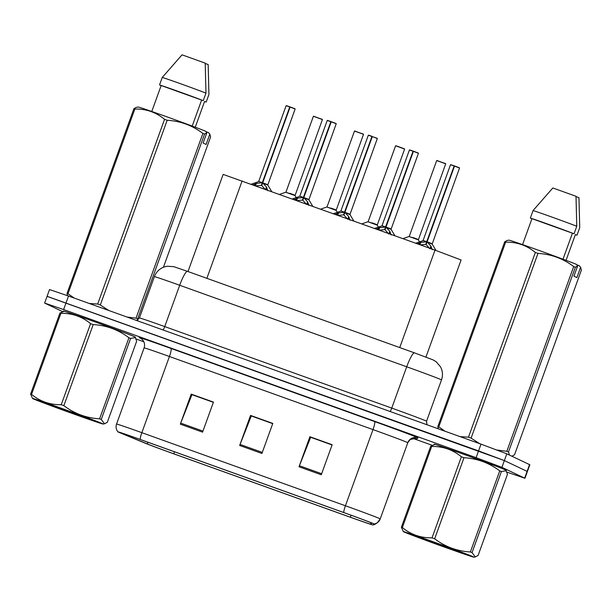 <?xml version="1.0" encoding="UTF-8"?>
<svg xmlns="http://www.w3.org/2000/svg" width="612" height="612" viewBox="0 0 612 612"><rect width="100%" height="100%" fill="white"/><g stroke="black" fill="none" stroke-linecap="round" stroke-linejoin="round"><path stroke-width="0.92" d="M187.991 271.537L223.15 174.405L435.002 250.132L461.096 259.97L425.944 357.064L461.096 259.97M63.786 311.317A38.349 0.604 -160.1 0 0 63.862 311.355A38.349 0.604 -160.1 0 1 63.786 311.317A38.349 0.604 -160.1 0 1 63.334 311.049A38.349 0.604 -160.1 0 0 63.786 311.317M134.854 337.051A38.349 0.604 -160.1 0 0 135.451 337.158A38.349 0.604 -160.1 0 0 135 336.891A38.349 0.604 -160.1 0 0 96.642 322.47A38.349 0.604 -160.1 0 0 63.334 311.049A38.349 0.604 -160.1 0 1 96.642 322.47A38.349 0.604 -160.1 0 1 135 336.891A38.349 0.604 -160.1 0 1 135.451 337.158A38.349 0.604 -160.1 0 1 134.854 337.051M434.574 444.457A38.349 0.604 -160.1 0 0 434.658 444.496A38.349 0.604 -160.1 0 1 434.574 444.457A38.349 0.604 -160.1 0 1 434.122 444.19A38.349 0.604 -160.1 0 0 434.574 444.457M505.65 470.192A38.349 0.604 -160.1 0 0 506.246 470.299A38.349 0.604 -160.1 0 0 505.795 470.031A38.349 0.604 -160.1 0 0 467.438 455.611A38.349 0.604 -160.1 0 0 434.122 444.19A38.349 0.604 -160.1 0 1 467.438 455.611A38.349 0.604 -160.1 0 1 505.795 470.031A38.349 0.604 -160.1 0 1 506.246 470.299A38.349 0.604 -160.1 0 1 505.65 470.192M120.518 432.852A25.566 0.398 19.9 0 1 120.22 432.676A25.566 0.398 19.9 0 1 140.469 439.584L344.043 512.672A25.566 0.398 19.9 0 1 371.874 523.176L370.597 524.117A25.566 0.398 19.9 0 1 350.355 517.201L173.777 453.806A25.566 0.398 19.9 0 1 147.262 443.922L121.536 433.296A25.566 0.398 19.9 0 1 120.518 432.852M118.215 432.026A28.045 0.444 -160.1 0 0 119.332 432.508L145.059 443.142A28.045 0.444 -160.1 0 0 174.145 453.974L350.722 517.377A28.045 0.444 -160.1 0 0 372.922 524.958A28.045 0.444 -160.1 0 0 372.93 524.958L374.2 524.017A28.045 0.444 -160.1 0 0 343.669 512.504L140.102 439.408A28.045 0.444 -160.1 0 0 117.894 431.843A28.045 0.444 -160.1 0 0 118.215 432.026M506.866 472.112L524.951 478.27L527.391 471.508L504.364 460.576L47.361 296.483M321.277 474.767L332.155 444.725L309.894 436.731L299.016 466.78L321.277 474.767M332.064 444.955L310.659 437.266L299.413 465.74A6.395 1.04 109.8 0 0 299.016 466.78M310.797 437.32L309.894 436.731M202.572 432.149L213.45 402.099L191.196 394.113L180.318 424.154L202.572 432.149M213.366 402.336L191.954 394.648L180.708 423.122A6.395 1.04 109.8 0 0 180.318 424.154M192.091 394.694L191.196 394.113M261.921 453.461L272.799 423.412L250.545 415.418L239.667 445.467L261.921 453.461M272.715 423.649L251.303 415.961L240.057 444.434A6.395 1.04 109.8 0 0 239.667 445.467M251.44 416.007L250.545 415.418M524.951 478.27L501.917 467.339L476.105 457.661L63.617 309.557L44.63 303.078L62.554 311.592M136.071 338.979L143.843 341.771M413.108 438.452L432.08 445.261M192.145 394.556L213.412 402.199M310.842 437.182L332.117 444.817M251.494 415.869L272.768 423.504M68.513 296.032L49.526 289.56L47.078 296.315L478.553 450.906L504.364 460.576L527.391 471.508L529.839 464.745L506.812 453.813L481.001 444.144L68.513 296.032L63.617 309.557M253.047 184.801L256.39 183.401L262.288 182.728L261.339 185.344L262.318 183.837M290.103 107.085L295.129 108.982L290.103 107.085L262.67 182.866L266.495 187.035L267.788 190.715M286.37 105.654L289.805 106.809L262.311 182.667L258.708 181.435L262.288 182.728M290.18 106.947L295.03 108.775M262.693 182.804L267.719 184.702L262.693 182.812C267.704 184.579 269.326 185.375 263.925 183.409M261.699 182.781L258.708 181.443L262.303 182.667L262.953 182.085M262.67 182.866L261.722 185.49L265.509 189.758M261.339 185.344L256.696 185.788M289.721 106.947L286.118 105.723L290.157 106.97M313.658 116.219L322.409 119.547L295.03 195.611L285.743 192.245L294.999 195.266L289.782 193.3C294.693 195.029 296.828 196.008 291.396 194.042M294.15 199.558L297.486 198.158L303.384 197.485L302.435 200.101L303.422 198.594M331.207 121.842L336.233 123.739L331.207 121.842L303.774 197.622L307.599 201.792L308.892 205.471M327.474 120.411L330.901 121.566L303.407 197.424L299.803 196.2L303.384 197.485M331.276 121.704L336.133 123.54M303.797 197.561L308.823 199.458L303.797 197.569C308.808 199.336 310.429 200.132 305.021 198.166M302.795 197.538L299.803 196.2L303.407 197.424L304.057 196.842M303.774 197.622L302.825 200.246L306.612 204.515M302.435 200.101L297.799 200.545M330.817 121.704L327.213 120.48L331.26 121.727M335.246 214.315L338.589 212.915L344.487 212.242L343.539 214.858L344.525 213.351M372.31 136.598L377.329 138.496L372.31 136.598L344.877 212.379L348.702 216.549L349.988 220.236M368.577 135.168L372.004 136.323L344.51 212.18L340.907 210.956L344.487 212.242M377.237 138.297L368.317 135.237L340.907 210.956L344.51 212.188L345.16 211.599M344.9 212.318L349.919 214.215L344.893 212.326C349.903 214.093 351.525 214.888 346.124 212.922M344.877 212.379L343.929 215.003L347.715 219.272M343.539 214.858L338.895 215.302M376.349 229.072L379.685 227.672L385.583 226.998L384.634 229.622L385.621 228.115M413.406 151.355L418.432 153.252L413.406 151.355L385.973 227.136L389.798 231.305L391.091 234.993M409.673 149.925L413.1 151.08L385.606 226.937L382.003 225.713L385.583 226.998M413.483 151.218L418.333 153.054M385.996 227.075L391.022 228.972L385.996 227.083C391.007 228.85 392.629 229.645 387.228 227.679M385.002 227.052L382.01 225.713L385.606 226.945L386.256 226.356M385.973 227.136L385.024 229.76L388.811 234.029M384.634 229.622L379.998 230.058M413.016 151.218L409.413 149.994L413.46 151.24M417.453 243.828L420.788 242.428L426.686 241.755L425.738 244.379L426.725 242.872M454.509 166.112L459.536 168.009L454.509 166.112L427.077 241.893L430.902 246.062L432.194 249.75M450.776 164.689L454.203 165.837L426.709 241.694L423.106 240.47L426.686 241.755M454.578 165.974L459.436 167.81M428.323 242.436C433.724 244.402 432.11 243.607 427.099 241.832L432.126 243.729L427.099 241.839M426.097 241.809L423.106 240.47L426.709 241.702L427.36 241.113M427.077 241.893L426.128 244.517L429.915 248.786M425.738 244.379L421.094 244.815M454.119 165.974L450.516 164.75L454.555 165.997M354.753 130.976L363.513 134.303L336.133 210.367L326.846 207.001L336.095 210.023L330.885 208.057C335.789 209.786 337.923 210.773 332.5 208.799M404.608 149.06L395.597 145.794L404.608 149.06L377.229 225.124L367.942 221.758L377.199 224.78L371.981 222.814C376.893 224.55 379.027 225.53 373.595 223.556M436.953 160.489L445.712 163.817L418.333 239.881L409.046 236.515L418.294 239.537L413.085 237.571C417.996 239.307 420.123 240.287 414.699 238.313M73.417 413.88A37.554 0.589 -160.1 0 0 103.137 424.032A37.554 0.589 -160.1 0 0 62.279 408.609A37.554 0.589 -160.1 0 0 32.543 398.481A37.554 0.589 -160.1 0 0 73.417 413.88M130.608 338.398L101.263 419.465L104.514 423.787L107.299 422.318L136.644 341.251L135.336 337.625L130.608 338.398A43.146 0.681 -160.1 0 0 128.933 337.755C118.391 329.746 106.488 325.355 93.208 324.589A43.146 0.681 -160.1 0 0 91.892 324.115A43.146 0.681 -160.1 0 0 90.584 323.641C82.046 316.58 72.147 313.145 60.894 313.329A43.146 0.681 -160.1 0 0 59.945 313.03L64.099 311.309A37.554 0.589 -160.1 0 1 93.827 321.468A37.554 0.589 -160.1 0 1 134.694 336.868L135.336 337.625M101.263 419.465A43.146 0.681 -160.1 0 0 99.588 418.822L128.933 337.755M93.208 324.589L63.87 405.649C74.412 413.658 86.315 418.05 99.588 418.822M63.87 405.649A43.146 0.681 -160.1 0 0 62.546 405.182A43.146 0.681 -160.1 0 0 61.238 404.708L90.584 323.641M71.16 412.809L88.839 418.838L83.01 416.474L46.757 403.476L71.16 412.809M46.757 403.476L47.201 403.836M60.894 313.329L31.549 394.396A43.146 0.681 -160.1 0 0 30.6 394.09L59.945 313.03M31.549 394.396C40.086 401.457 49.985 404.892 61.238 404.708M32.543 398.481L30.6 394.09M444.213 547.013A37.554 0.589 -160.1 0 0 473.933 557.172A37.554 0.589 -160.1 0 0 433.074 541.742A37.554 0.589 -160.1 0 0 403.339 531.614A37.554 0.589 -160.1 0 0 444.213 547.013M501.404 471.538L472.059 552.605L475.31 556.928L478.094 555.459L507.44 474.392L506.124 470.766L501.404 471.538A43.146 0.681 -160.1 0 0 499.729 470.896C489.187 462.886 477.276 458.495 464.003 457.722A43.146 0.681 -160.1 0 0 462.687 457.248A43.146 0.681 -160.1 0 0 461.379 456.782C452.842 449.721 442.943 446.278 431.689 446.462A43.146 0.681 -160.1 0 0 430.741 446.163L434.895 444.45A37.554 0.589 -160.1 0 1 464.615 454.609A37.554 0.589 -160.1 0 1 505.489 470.001L506.132 470.766M472.059 552.605A43.146 0.681 -160.1 0 0 470.383 551.963L499.729 470.896M464.003 457.722L434.658 538.789C445.199 546.799 457.11 551.19 470.383 551.963M434.658 538.789A43.146 0.681 -160.1 0 0 433.342 538.315A43.146 0.681 -160.1 0 0 432.034 537.849L461.379 456.782M441.956 545.942L459.635 551.97L453.806 549.607L417.552 536.617L441.956 545.942M417.552 536.617L417.996 536.969M431.689 446.462L402.344 527.529A43.146 0.681 -160.1 0 0 401.396 527.23L430.741 446.163M402.344 527.529C410.882 534.59 420.781 538.032 432.034 537.849M403.339 531.614L401.396 527.23M205.907 131.641L208.447 132.552L209.817 134.143L206.091 144.44L203.13 143.04L206.856 132.743L204.576 134.082L137.7 318.806L137.922 319.892M137.7 318.806A43.146 0.681 -160.1 0 0 136.025 318.163L202.901 133.439C192.359 125.429 180.448 121.038 167.175 120.266A43.146 0.681 -160.1 0 0 164.552 119.325C156.006 112.264 146.115 108.821 134.862 109.005A43.146 0.681 -160.1 0 0 133.906 108.706L136.193 107.368L138.258 107.016A37.554 0.589 -160.1 0 1 167.787 117.152A37.554 0.589 -160.1 0 1 205.487 131.152L206.856 132.743M167.175 120.266L100.307 304.99L108.86 310.521M126.998 317.031L136.025 318.163M100.307 304.99A43.146 0.681 -160.1 0 0 97.675 304.049L164.552 119.325M134.862 109.005L67.986 293.737L74.236 298.09M89.207 303.468L97.675 304.049M67.986 293.737A43.146 0.681 -160.1 0 0 67.037 293.431L133.906 108.706M67.611 295.711L67.037 293.431M204.576 134.082A43.146 0.681 -160.1 0 0 202.901 133.439M192.206 126.072L201.623 100.054L161.163 85.527L151.768 111.476M201.623 100.054L203.245 100.636A25.566 0.398 -160.1 0 0 179.079 91.701A25.566 0.398 -160.1 0 0 159.541 84.946L161.163 85.527M203.245 100.636L205.969 93.123A25.566 0.398 -160.1 0 0 181.802 84.188A25.566 0.398 -160.1 0 0 162.256 77.433L159.541 84.946M205.969 93.123L205.211 63.143L182.047 54.828L162.256 77.433M163.427 267.253L210.605 136.935L209.817 134.143M204.561 101.523A25.566 0.398 -160.1 0 0 206.206 102.036L204.584 101.454L195.259 127.22M205.234 63.495L208.172 64.551L208.929 94.531L206.206 102.036M576.703 264.774L579.243 265.692L580.612 267.276L576.887 277.573L573.926 276.173L577.652 265.876L575.372 267.214L508.496 451.947L509.459 455.068M508.496 451.947A43.146 0.681 -160.1 0 0 506.82 451.304L573.689 266.572C563.147 258.562 551.244 254.171 537.971 253.399A43.146 0.681 -160.1 0 0 535.347 252.458C526.802 245.397 516.911 241.954 505.65 242.145A43.146 0.681 -160.1 0 0 504.701 241.839L506.988 240.501L509.054 240.149A37.554 0.589 -160.1 0 1 538.583 250.285A37.554 0.589 -160.1 0 1 576.282 264.285L577.652 265.876M537.971 253.399L471.102 438.131L479.655 443.662M497.135 450.042L506.82 451.304M471.102 438.131A43.146 0.681 -160.1 0 0 468.471 437.19L535.347 252.458M505.65 242.145L438.781 426.87L445.031 431.223M460.002 436.601L468.471 437.19M438.781 426.87A43.146 0.681 -160.1 0 0 437.832 426.572L504.701 241.839M438.406 428.851L437.832 426.572M575.372 267.214A43.146 0.681 -160.1 0 0 573.689 266.572M563.002 259.213L572.419 233.195L531.958 218.66L522.564 244.609M572.419 233.195L574.041 233.776A25.566 0.398 -160.1 0 0 549.874 224.833A25.566 0.398 -160.1 0 0 530.336 218.079L531.958 218.66M574.041 233.776L576.764 226.264A25.566 0.398 -160.1 0 0 552.598 217.321A25.566 0.398 -160.1 0 0 533.052 210.566L530.336 218.079M576.764 226.264L576.007 196.284L552.843 187.968L533.052 210.566M511.923 456.231L514.531 454.8L581.4 270.068L580.612 267.276M575.356 234.664A25.566 0.398 -160.1 0 0 577.001 235.176L575.379 234.595L566.054 260.352M576.03 196.628L578.967 197.684L579.725 227.664L577.001 235.176M206.864 278.315L242.138 180.884M399.728 347.57L435.002 250.132M140.691 338.314A39.948 0.627 19.9 0 1 170.962 348.427L374.536 421.523A7.987 1.308 -70.2 0 1 373.006 429.601L169.432 356.505A31.962 0.505 -160.1 0 0 144.118 347.868C145.143 344.487 144.409 341.595 141.923 339.193L140.477 338.199M374.536 421.523A39.948 0.627 19.9 0 1 417.56 437.649A39.948 0.627 19.9 0 1 418.019 437.932L416.749 438.873A39.948 0.627 19.9 0 1 413.001 437.794M407.416 442.491A31.962 0.505 -160.1 0 0 373.006 429.601L345.428 505.764A31.962 0.505 19.9 0 1 380.22 518.884A31.962 0.505 19.9 0 1 380.22 518.892L407.791 442.721A31.962 0.505 -160.1 0 0 407.416 442.491M376.173 523.543L372.922 524.958A7.987 7.987 53.6 0 0 376.173 523.543L377.451 522.602A7.987 7.987 53.6 0 0 380.22 518.892L377.451 522.602A7.987 7.987 53.6 0 1 374.2 524.017M343.669 512.504A7.987 1.308 -70.2 0 1 345.428 505.764L141.854 432.676A7.987 1.308 109.8 0 0 140.102 439.408M117.894 431.843C116.073 429.517 115.63 426.916 116.548 424.039A31.962 0.505 19.9 0 1 141.854 432.676L169.432 356.505A7.987 1.308 -70.2 0 0 170.962 348.427M476.105 457.661L481.001 444.144M501.917 467.339L506.812 453.813M524.668 478.102L529.564 464.577M415.242 438.483L409.948 439.515A7.987 7.987 -126.4 0 1 416.749 438.873M410.56 439.011L407.791 442.721A7.987 7.987 -126.4 0 1 418.019 437.932M350.355 517.201L351.066 515.22M370.597 524.117L371.079 522.778M147.262 443.922L147.875 442.239M173.777 453.806L174.504 451.801M262.303 452.413L240.057 444.434M202.947 431.108L180.708 423.122M321.652 473.726L299.413 465.74M441.497 379.907A31.962 0.505 -160.1 0 0 441.504 379.907A31.962 0.505 -160.1 0 0 441.13 379.677A31.962 0.505 -160.1 0 0 406.712 366.779L179.691 285.268A31.962 0.505 -160.1 0 0 154.385 276.632C156.19 271.95 159.441 268.737 164.146 266.985L167.198 266.243L173.785 266.679L187.463 271.353A15.981 2.609 -70.2 0 1 187.501 271.368L414.439 352.849M163.029 329.975A3.993 0.65 109.8 0 0 164.735 326.586L179.691 285.268A15.981 2.609 -70.2 0 1 187.463 271.353L414.485 352.864A15.981 2.609 -70.2 0 1 414.523 352.879M136.575 320.474L139.429 317.949A31.962 0.505 19.9 0 1 164.735 326.586L391.757 408.097A31.962 0.505 19.9 0 1 426.174 420.995A31.962 0.505 19.9 0 1 426.549 421.217A31.962 0.505 19.9 0 1 426.541 421.224M426.947 424.736L426.549 421.217L441.504 379.907C443.042 375.408 442.713 371.048 440.518 366.833L436.18 361.761L433.12 359.91L414.485 352.864A15.981 2.609 -70.2 0 0 406.712 366.779L391.757 408.097A3.993 0.65 109.8 0 1 390.043 411.486M295.129 108.982L267.75 185.046L263.061 183.271M266.495 187.035L265.669 189.33M266.97 187.968L266.381 189.59M255.296 183.776L254.707 185.398M256.39 183.401L255.556 185.696M322.409 119.547L313.398 116.28L322.272 119.317M336.233 123.739L308.853 199.803L304.164 198.028M307.599 201.792L306.765 204.087M308.065 202.725L307.484 204.347M296.399 198.533L295.81 200.155M297.486 198.158L296.652 200.453M343.898 212.295L340.907 210.956M377.329 138.496L349.949 214.56L345.267 212.785M371.92 136.461L368.317 135.237M348.702 216.549L347.868 218.844M349.169 217.482L348.58 219.104M337.495 213.29L336.914 214.911M338.589 212.915L337.755 215.217M418.432 153.252L391.053 229.316L386.363 227.542M389.798 231.305L388.972 233.6M390.265 232.239L389.683 233.861M378.599 228.047L378.009 229.668M379.685 227.672L378.859 229.974M459.536 168.009L432.156 244.073L427.467 242.298M430.902 246.062L430.068 248.357M431.368 246.996L430.779 248.617M419.694 242.803L419.113 244.425M420.788 242.428L419.954 244.731M363.513 134.303L354.493 131.037L363.413 134.097M395.857 145.733L404.463 148.823M445.712 163.817L436.693 160.558L445.574 163.588M44.63 303.078L47.078 296.315M116.548 424.039L144.118 347.868M154.385 276.632L139.429 317.949M286.118 105.723L258.708 181.435M258.463 181.68L251.295 184.166M267.75 185.046L271.629 191.472M313.398 116.28L285.988 192.007M285.743 192.245L279.653 194.356M295.03 195.611L296.231 197.6M327.213 120.48L299.803 196.2M299.566 196.437L292.391 198.923M308.853 199.803L312.724 206.229M340.662 211.201L333.494 213.68M349.949 214.56L353.828 220.986M409.413 149.994L382.01 225.713M381.766 225.958L374.59 228.437M391.053 229.316L394.924 235.742M450.516 164.75L423.106 240.47M422.861 240.715L415.693 243.201M432.156 244.073L436.027 250.499M354.493 131.037L327.083 206.764M326.846 207.001L320.757 209.113M336.133 210.367L337.327 212.356M395.597 145.794L368.187 221.521M367.942 221.758L361.86 223.87M377.229 225.124L378.43 227.113M436.693 160.558L409.29 236.278M409.046 236.515L402.956 238.626M418.333 239.881L419.534 241.87M103.137 424.032L104.514 423.795M473.933 557.172L475.31 556.928"/></g></svg>
